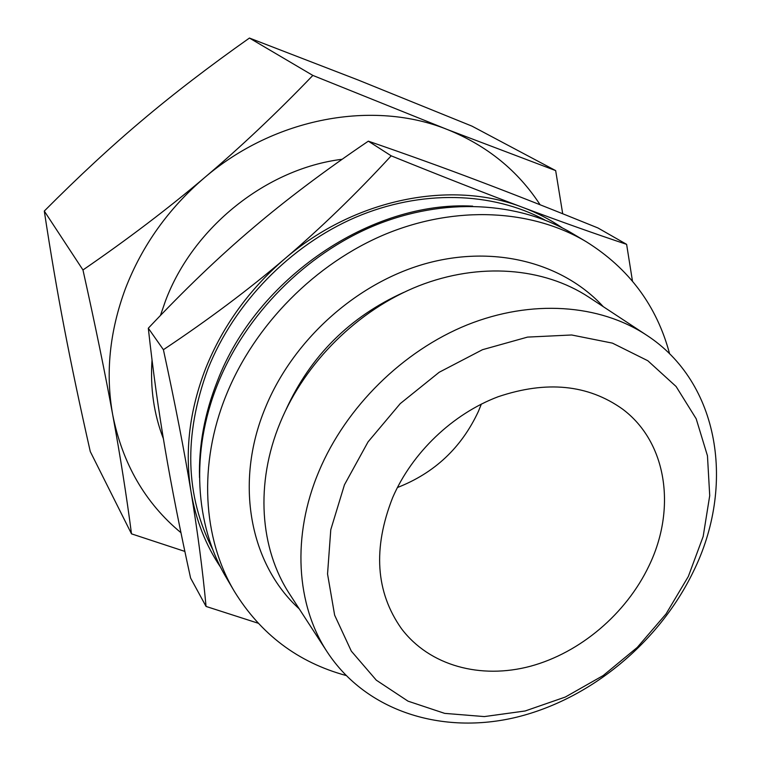 <?xml version="1.0" encoding="UTF-8"?>
<svg xmlns="http://www.w3.org/2000/svg" width="761" height="761" viewBox="0 0 761 761"><rect width="100%" height="100%" fill="white"/><g stroke="black" fill="none" stroke-linecap="round" stroke-linejoin="round"><path stroke-width="1.14" d="M199.515 477.623C198.669 445.689 204.595 413.575 217.304 381.309C256.609 277.87 371.52 200.514 472.657 206.145M212.909 549.87C185.113 495.763 183.458 435.425 207.962 368.857C234.16 303.068 290.103 245.584 355.473 217.361C420.985 189.375 491.977 191.61 544.819 219.986M345.998 675.483C298.027 662.393 260.814 634.351 234.34 591.345L226.179 577.447C194.94 524.976 190.269 452.12 217.665 384.134C245.461 314.683 305.408 254.107 374.754 225.456C444.234 197.032 518.602 201.494 572.32 233.427L586.16 241.665C629.005 268.405 656.819 305.798 669.613 353.836M234.34 591.345C202.759 538.312 198.136 464.457 226.093 395.406C254.45 324.861 315.463 263.22 385.903 233.988C456.476 204.994 531.863 209.389 586.16 241.665M299.235 608.867C250.217 564.5 233.96 483.349 265.275 407.953C292.852 340.186 356.167 283.244 425.19 263.763C494.317 244.386 563.026 262.802 603.283 306.673M327.316 652.12L289.741 594.246C259.862 548.947 254.954 483.492 280.2 422.631C305.037 362.274 358.108 309.889 418.712 285.879C479.42 262.069 543.668 267.482 588.719 297.085L646.365 335.021C720.011 382.688 735.649 486.327 693.233 571.815C659.074 642.36 590.755 698.959 516.7 717.176C442.807 735.078 366.612 711.868 327.316 652.12C296.191 604.966 291.568 535.972 318.964 471.268C345.903 407.106 402.788 350.945 467.216 324.88C531.739 299.025 599.459 304.191 646.365 335.021M688.344 576.448L666.037 613.946L637.261 647.421L603.245 675.511L565.356 697.028L525.157 710.974L484.319 716.586L444.652 713.371L408.01 701.157L376.305 680.182L351.316 651.131L334.64 615.173L327.544 573.994L330.778 529.713L344.457 484.795L368.048 441.894L400.257 403.606L439.192 372.262L482.493 349.699L527.525 337.104L571.663 334.983L612.453 343.135L647.811 360.733L676.091 386.493L696.191 418.788L707.464 455.801L709.718 495.649L703.174 536.457L688.344 576.448M342.146 159.277C266.75 168.523 193.142 227.092 165.518 300.795L160.428 315.492M220.69 567.392C205.727 545.218 195.843 520.02 191.03 491.806C197.67 532.101 202.673 570.303 206.06 606.441L190.592 578.046C180.091 530.141 171.606 487.183 165.137 449.161C158.63 411.244 153.018 370.93 148.309 328.21C184.333 289.96 219.054 256.695 252.471 228.405C285.794 199.991 324.414 170.921 368.334 141.166C407.173 154.531 444.024 167.82 478.878 181.051C513.846 194.283 553.513 209.912 597.899 227.939L626.617 244.348C594.398 233.598 559.83 221.308 522.931 207.468C537.095 212.804 550.213 219.606 562.293 227.872M205.746 368.21C222.726 326.079 249.018 289.656 284.604 258.93C248.761 289.494 208.362 319.753 163.406 349.708C175.249 404.376 184.457 451.749 191.03 491.806C184.533 451.606 189.441 410.407 205.746 368.21M180.956 532.7C145.265 503.135 122.531 463.877 112.733 414.935C120.314 456.372 126.564 496.001 131.501 533.851L90.274 451.549C80.048 406.317 71.429 365.385 64.409 328.752C57.37 292.243 50.664 253.004 44.29 211.054C78.659 176.523 111.439 146.16 142.621 119.943C173.746 93.641 209.351 66.34 249.437 38.05L357.927 79.924L471.972 126.136L555.663 170.597L447.62 129.636C487.145 145.693 517.965 170.74 540.091 204.757M125.479 288.486C142.088 245.594 168.352 208.733 204.262 177.893C168.076 208.562 127.648 239.258 82.968 269.974C95.296 325.413 105.218 373.737 112.733 414.935C105.303 373.603 109.555 331.454 125.479 288.486M392.647 497.637C412.082 452.69 452.719 413.86 498.151 396.738C546.569 380.405 588.015 384.505 622.488 409.047C667.216 442.341 676.539 509.176 648.933 565.946C626.132 613.785 580.272 652.738 530.474 666.236C480.724 679.535 429.604 665.885 401.494 628.7C375.668 592.106 372.719 548.415 392.647 497.637M397.385 487.544C434.55 473.047 461.575 447.611 478.46 411.244L481.361 404.072M204.262 177.893C274.864 117.223 373.832 99.672 447.62 129.636L312.847 75.425C276.69 113.075 240.495 147.234 204.262 177.893M152.029 359.963C150.117 387.996 153.903 414.25 163.396 438.716M131.501 533.851L184.856 551.411M562.702 213.755L555.663 170.597M82.968 269.974L44.29 211.054M312.847 75.425L249.437 38.05M284.604 258.93C354.559 198.497 451.425 179.567 522.931 207.468C486.25 193.722 442.341 176.504 391.183 155.824C356.024 194.017 320.495 228.386 284.604 258.93M206.06 606.441L258.046 623.183M632.467 281.104L626.617 244.348M163.406 349.708L148.309 328.21M391.183 155.824L368.334 141.166M286.126 409.38C310.764 355.663 350.022 316.652 403.882 292.338"/></g></svg>
